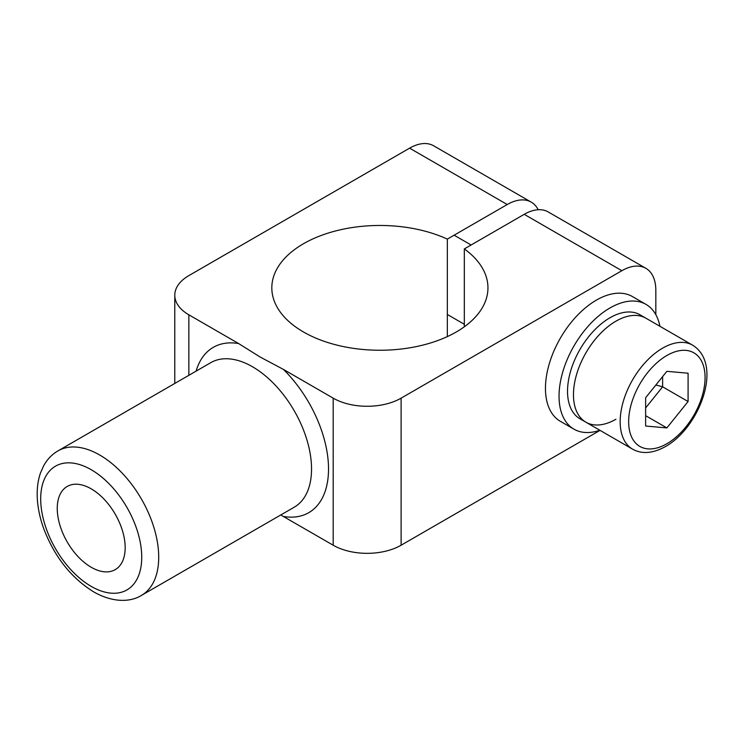 <?xml version="1.0" encoding="UTF-8"?>
<svg xmlns="http://www.w3.org/2000/svg" width="744" height="744" viewBox="0 0 744 744"><rect width="100%" height="100%" fill="white"/><g stroke="black" fill="none" stroke-linecap="round" stroke-linejoin="round"><path stroke-width="1.12" d="M621.863 270.704A48.025 27.733 -60 0 1 645.876 268.324L548.235 211.947A48.025 27.733 120 0 0 524.222 214.328L621.863 270.704L401.109 398.152A48.025 27.733 180 0 1 333.191 398.152L333.191 545.212L280.758 514.978M188.855 375.32L188.855 314.814L238.638 343.561L260.112 357.008L283.408 369.405L333.191 398.152M57.251 508.44A48.025 27.733 60 0 1 67.202 486.455A48.025 27.733 60 0 1 104.207 499.326A48.025 27.733 60 0 1 125.178 547.658A48.025 27.733 60 0 1 115.227 569.644A48.025 27.733 60 0 1 78.213 556.782A48.025 27.733 60 0 1 57.251 508.44M333.191 545.212A48.025 27.733 0 0 0 401.109 545.212L600.036 430.367M655.827 314.666L655.827 290.309A48.025 27.733 -60 0 0 645.876 268.324M524.222 214.328L464.321 248.915L464.321 326.802M464.321 248.915A108.066 62.394 180 0 1 487.952 287.854A108.066 62.394 180 0 1 379.886 350.247A108.066 62.394 180 0 1 271.82 287.854A108.066 62.394 180 0 1 333.042 231.635A108.066 62.394 180 0 1 447.339 239.112L507.241 204.526A48.025 27.733 -60 0 1 531.253 202.145A48.025 27.733 -60 0 1 538.2 209.734M188.855 314.814A48.025 27.733 180 0 1 174.784 295.21A48.025 27.733 180 0 1 188.855 275.606L409.6 148.158L507.241 204.526M531.253 202.145L433.622 145.778A48.025 27.733 120 0 0 409.6 148.158M447.339 239.112L447.339 336.604M573.466 394.72A60.041 34.661 120 0 0 585.9 422.201A60.041 34.661 -60 0 1 576.702 374.093A60.041 34.661 -60 0 1 615.92 321.194A60.041 34.661 -60 0 1 645.941 318.218A60.041 34.661 120 0 0 599.673 334.298A60.041 34.661 120 0 0 573.466 394.72M645.634 407.935L662.616 386.815L655.883 384.974M688.088 401.518L666.866 427.921L645.634 426.024L645.634 397.724L666.866 371.321L688.088 373.218L688.088 401.518L662.616 386.815L662.616 376.603M666.866 427.921L645.634 415.673M599.869 430.264A72.047 41.599 -60 0 1 573.959 429.167A72.047 41.599 -60 0 1 573.959 345.979A72.047 41.599 -60 0 1 645.997 304.389A72.047 41.599 -60 0 1 659.909 326.281M645.997 304.389L632.409 296.549A72.047 41.599 120 0 0 560.371 338.139A72.047 41.599 120 0 0 560.371 421.327L573.959 429.167M585.9 422.201L579.957 418.77A60.041 34.661 -60 0 1 570.76 370.661A60.041 34.661 -60 0 1 609.978 317.762A60.041 34.661 -60 0 1 639.998 314.786L692.636 345.179A60.041 34.661 120 0 0 662.616 348.155A60.041 34.661 120 0 0 620.161 421.681A60.041 34.661 120 0 0 632.595 449.162L585.9 422.201A60.041 34.661 -60 0 0 615.92 419.235M57.976 450.883L210.803 362.644A83.449 48.183 60 0 1 252.532 366.783A83.449 48.183 60 0 1 307.049 440.318A83.449 48.183 60 0 1 294.252 507.185L141.425 595.423A83.449 48.183 -120 0 0 154.222 528.547A83.449 48.183 -120 0 0 99.705 455.012A83.449 48.183 -120 0 0 57.976 450.883C51.894 454.463 47.095 459.467 43.598 465.902L40.418 473.156C38.065 480.066 36.995 487.627 37.2 495.829C37.479 506.376 39.637 517.257 43.664 528.473C54.433 556.745 71.108 577.874 93.698 591.88C112.949 602.863 130.479 602.231 141.425 595.423M283.408 516.466A95.455 55.112 -120 0 0 328.523 468.98A95.455 55.112 -120 0 0 283.408 369.405M91.214 586.384A71.443 41.246 60 0 1 40.697 498.889A71.443 41.246 60 0 1 91.214 469.715A71.443 41.246 60 0 1 141.732 557.219A71.443 41.246 60 0 1 91.214 586.384M238.638 343.561A95.455 55.112 -120 0 0 196.118 371.126M401.109 545.212L401.109 398.152M666.866 443.74A54.033 31.192 -60 0 1 628.652 421.681A54.033 31.192 -60 0 1 666.866 355.502A54.033 31.192 -60 0 1 705.07 377.561A54.033 31.192 -60 0 1 666.866 443.74M174.784 295.21L174.784 383.439M471.092 244.999L454.119 235.197M692.636 345.179C723.587 364.374 699.583 427.382 665.62 446.484C652.981 453.477 641.979 454.37 632.595 449.162M464.321 324.282L447.339 314.47"/></g></svg>

